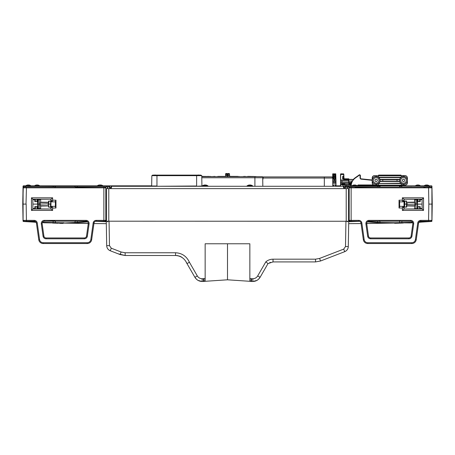 <?xml version="1.0" encoding="UTF-8"?>
<svg xmlns="http://www.w3.org/2000/svg" width="455" height="455" viewBox="0 0 455 455"><rect width="100%" height="100%" fill="white"/><g stroke="black" fill="none" stroke-linecap="round" stroke-linejoin="round"><path stroke-width="0.68" d="M406.554 201.03L406.724 207.008L406.747 204.102L404.512 204.102L404.54 207.008L404.54 201.195L404.512 204.102M414.806 199.495L416.007 199.495L414.806 199.495M417.48 199.495L416.007 199.495L415.967 204.102L417.081 204.102L417.042 199.66L414.607 199.66L414.585 202.185L414.983 202.452L406.73 202.287L414.596 202.122M414.607 208.549L417.042 208.714L414.607 208.549L414.909 204.102L406.747 204.38M417.622 201.588L417.36 204.102L417.326 199.66L417.605 208.549M417.622 206.621L417.639 204.102L422.103 204.102M406.747 203.823L407.657 203.823L406.469 204.102L406.44 201.195L404.62 201.195M414.772 208.714L416.007 208.714L415.967 204.102L414.909 204.102L414.932 202.452L406.736 202.452M422.103 208.714L420.21 208.714M414.585 202.179L414.772 199.495M415.967 199.495L415.409 199.495M417.155 199.495L417.605 199.495M420.21 199.495L422.103 199.495M406.736 205.751L414.932 205.751L406.73 205.922L414.596 206.087M404.819 207.179L406.724 207.008L404.54 207.008L404.819 201.03L406.52 201.03M350.014 187.011L349.178 187.847L349.178 204.102L349.178 187.847A0.836 0.836 0 0 1 350.014 187.011L428.559 187.011L428.843 204.102L432.193 204.102L431.909 187.83L351.135 187.847L351.135 220.362L358.796 220.362A3.071 3.071 0 0 1 361.839 223.007L364.171 239.58A3.629 3.629 0 0 0 367.765 242.708L411.815 242.708A3.629 3.629 0 0 0 415.415 239.58L417.741 223.007A3.071 3.071 0 0 1 420.784 220.362L428.559 220.362L428.843 204.102L429.372 204.102M417.36 204.102L417.326 208.549M48.691 207.179L48.526 201.195L48.526 207.008L50.539 207.179M38.123 199.495L37.52 199.495M40.438 208.714L39.244 208.714L40.438 208.714M38.089 208.714L39.244 208.714L39.278 204.102L38.163 204.102L38.203 208.549L40.637 208.549L40.66 206.041L40.472 208.714M50.715 202.122L50.71 207.008M37.52 208.549L37.924 208.549L38.203 199.495L40.637 199.66L40.66 202.179L40.637 199.66L38.004 199.66M37.52 208.714L37.924 199.66M37.52 199.66L37.606 204.102L32.897 204.102M40.472 199.495L39.244 199.495L39.278 204.102L48.503 203.823M48.503 204.38L47.593 204.102L50.733 204.102M32.897 199.495L34.79 199.495M40.814 205.922L40.262 205.751L40.649 206.087M39.278 208.714L39.841 208.714M34.79 208.714L32.897 208.714M48.514 205.922L40.558 206.087M48.514 202.452L40.313 202.452L48.514 202.287L40.66 202.179M50.715 206.087L50.721 205.751M50.431 201.03L48.526 201.195L50.71 201.195L50.431 207.179L48.804 207.179L48.497 204.102M34.216 220.362L34.216 221.198A2.235 2.235 0 0 1 36.428 223.121A2.235 2.235 0 0 0 34.216 221.198A2.235 2.235 0 0 1 36.428 223.121L38.76 239.7L36.428 223.121A2.235 2.235 0 0 0 34.216 221.198L26.441 221.198L26.157 204.102L22.807 204.102L23.091 220.374L34.216 220.362A3.071 3.071 0 0 1 37.259 223.007L39.585 239.58A3.629 3.629 0 0 0 43.185 242.708L87.235 242.708A3.629 3.629 0 0 0 90.829 239.58L93.161 223.007A3.071 3.071 0 0 1 96.204 220.362L103.865 220.362L103.865 187.847L26.441 187.847L26.009 204.102M48.514 205.751L40.313 205.751L40.262 202.452L40.649 202.122M37.52 199.273L50.994 199.205L32.857 199.205L32.897 208.959L34.79 208.936M22.75 204.102L23.341 185.833L109.934 185.833L109.644 186.954L109.655 186.112L74.984 186.112L74.984 187.011L74.984 186.112L23.063 186.112L23.034 187.779L23.87 186.954L23.034 187.779L22.75 204.102L23.046 221.204L22.75 204.102L23.086 204.102L23.091 187.83L23.927 187.011L23.091 187.83L26.441 187.847L26.441 187.011L23.927 187.011L104.986 187.011A0.836 0.836 0 0 1 105.822 187.847L105.822 220.362L105.822 187.847L104.986 187.011M104.986 221.198L105.822 220.362A0.836 0.836 0 0 1 104.986 221.198L96.204 221.198A2.235 2.235 0 0 0 93.986 223.121L91.66 239.7A4.47 4.47 0 0 1 87.235 243.544L43.185 243.544L87.235 243.544A4.47 4.47 0 0 0 91.66 239.7L90.829 239.58M86.046 220.362L86.046 221.198A2.235 2.235 0 0 1 88.259 223.746A2.235 2.235 0 0 0 86.046 221.198A2.235 2.235 0 0 1 88.259 223.746A2.235 2.235 0 0 0 86.046 221.198L44.368 221.198A2.235 2.235 0 0 0 42.156 223.746L43.885 236.037A2.235 2.235 0 0 0 46.097 237.959L84.317 237.959A2.235 2.235 0 0 0 86.53 236.037L88.259 223.746L86.53 236.037L87.36 236.151A3.071 3.071 0 0 1 84.317 238.795L46.097 238.795A3.071 3.071 0 0 1 43.054 236.151L41.325 223.86A3.071 3.071 0 0 1 44.368 220.362L86.046 220.362A3.071 3.071 0 0 1 89.089 223.86L87.36 236.151M26.441 221.198L23.927 221.198L26.441 221.198M34.825 208.987L34.79 206.615L37.52 206.627L37.492 208.987L35.382 208.999L34.825 208.987L34.79 206.615M37.52 208.964L37.52 206.627L37.52 208.964L37.014 208.953L37.492 208.987M37.52 208.936L50.966 208.993L50.966 207.463L52.075 206.337L55.373 206.337L55.402 206.78L55.402 201.429L55.379 201.866L52.075 201.866L50.96 200.752L50.96 207.457A1.115 1.115 -45 0 1 52.08 206.343L52.643 208.02L50.96 207.457M55.402 201.429L55.959 200.189L55.959 208.02L52.643 208.02L52.643 210.398L50.994 208.999L32.857 208.999L31.458 210.398L31.458 197.811L32.857 199.205L32.897 208.959M34.79 199.25L37.52 199.244L37.014 199.25L37.52 199.244L37.52 201.582L34.79 201.588L34.79 199.25L32.897 199.25M50.909 199.273L50.909 208.936M52.075 206.337L55.379 206.343L55.379 201.866L52.08 201.866A1.115 1.115 -135 0 1 50.966 200.746L52.643 200.189L52.075 201.866M36.935 208.999L36.935 206.661L35.382 206.661L35.382 208.999M37.52 206.627L37.014 206.615M34.825 206.65L35.382 206.661M36.935 206.661L37.492 206.65M34.79 201.588L37.52 201.582L37.52 199.244M37.014 201.588L37.52 201.582M50.994 199.205L52.643 197.811L52.643 200.189L55.959 200.189M55.959 208.02L55.402 206.78M23.091 220.374L23.927 221.198L23.091 220.374L23.091 187.83M43.185 243.544A4.47 4.47 0 0 1 38.76 239.7A4.47 4.47 0 0 0 43.185 243.544L43.185 242.708M41.325 223.86L42.156 223.746A2.235 2.235 0 0 1 44.368 221.198A2.235 2.235 0 0 0 42.156 223.746A2.235 2.235 0 0 1 44.368 221.198L44.368 220.362M422.081 208.714L422.103 199.25L420.21 199.273L420.21 201.588L417.48 201.582L417.508 199.216L420.21 199.25M428.559 187.011L431.073 187.011L428.559 187.011M426.705 221.198L431.13 221.255L431.966 220.43L432.25 204.102L431.914 204.102L431.909 220.374L431.073 221.198L431.909 220.374L428.559 220.362L428.559 221.198L431.073 221.198L420.784 221.198A2.235 2.235 0 0 0 418.572 223.121L416.24 239.7L418.572 223.121L417.741 223.007M410.632 220.362L410.632 221.198A2.235 2.235 0 0 1 412.844 223.746A2.235 2.235 0 0 0 410.632 221.198A2.235 2.235 0 0 1 412.844 223.746A2.235 2.235 0 0 0 410.632 221.198L368.954 221.198A2.235 2.235 0 0 0 366.741 223.746L368.47 236.037A2.235 2.235 0 0 0 370.683 237.959L408.903 237.959A2.235 2.235 0 0 0 411.115 236.037L412.844 223.746L411.115 236.037A2.235 2.235 0 0 1 408.903 237.959L408.903 238.795L370.683 238.795A3.071 3.071 0 0 1 367.64 236.151L365.911 223.86A3.071 3.071 0 0 1 368.954 220.362L410.632 220.362A3.071 3.071 0 0 1 413.675 223.86L411.946 236.151A3.071 3.071 0 0 1 408.903 238.795M364.171 239.58L363.34 239.7A4.47 4.47 0 0 0 367.765 243.544L411.815 243.544L367.765 243.544A4.47 4.47 0 0 1 363.34 239.7L361.014 223.121A2.235 2.235 0 0 0 358.796 221.198L350.014 221.198A0.836 0.836 0 0 1 349.178 220.362L349.178 204.102L349.178 220.362L350.014 221.198M417.48 199.244L417.48 201.582L417.48 199.244L417.986 199.25L417.508 199.216M417.48 208.936L404.006 208.999L422.143 208.999L422.103 199.25M399.598 206.78L399.041 208.02L399.041 200.189L402.357 200.189L402.357 197.811L404.034 199.21L404.034 200.746L402.925 201.866L399.621 201.866L399.598 201.429L399.598 206.78L399.621 206.343L402.925 206.337L404.04 207.457L404.04 200.752A1.115 1.115 135 0 1 402.92 201.866L402.357 200.189L404.04 200.752M417.48 199.273L404.034 199.21M420.21 208.953L417.48 208.964L417.986 208.953L417.48 208.964L417.48 206.627L420.21 206.615L420.21 208.953M422.081 208.936L420.21 208.936M404.006 199.205L422.143 199.205L423.542 197.811L423.542 210.398L422.103 208.959M404.091 208.936L404.091 199.273M402.925 201.866L399.621 201.866L399.621 206.343L402.92 206.343A1.115 1.115 45 0 1 404.034 207.463L402.357 208.02L402.925 206.337M420.175 199.216L420.21 201.588M418.065 199.21L418.065 201.548L419.618 201.548L419.618 199.21M417.48 201.582L417.986 201.588M420.175 201.554L419.618 201.548M418.065 201.548L417.508 201.554M420.21 206.615L417.48 206.627L417.48 208.964M417.986 206.615L417.48 206.627M404.006 208.999L402.357 210.398L402.357 208.02L399.041 208.02M399.041 200.189L399.598 201.429M431.909 187.83L431.073 187.011L431.909 187.83L431.909 220.374M411.815 243.544A4.47 4.47 0 0 0 416.24 239.7A4.47 4.47 0 0 1 411.815 243.544L411.815 242.708M347.336 221.42L346.994 221.42M108.006 221.42L107.664 221.42M103.558 221.198L348.564 221.255L348.564 188.626L344.822 188.626L343.423 187.232L343.696 186.283M109.063 221.42L109.484 245.655L111.276 248.208L121.121 252.007L125.142 252.758L175.562 252.758C181.977 253.105 186.595 256.273 189.417 262.251L197.316 275.94C198.437 277.726 200.052 278.659 202.156 278.733L205.154 278.528L205.154 281.298L202.156 281.48C198.994 281.366 196.577 279.967 194.899 277.288L186.999 263.599C184.713 258.537 180.897 255.841 175.55 255.5L125.142 255.5L120.114 254.567L110.269 250.768C108.051 249.778 106.857 248.077 106.692 245.655L106.271 221.42M205.154 281.298L227.5 279.802L227.5 243.766L205.154 243.766L205.154 278.528M227.5 243.766L249.846 243.766L249.846 281.298L250.762 281.423L251.149 278.705L252.843 278.733C254.948 278.659 256.563 277.726 257.684 275.94L265.851 261.796C267.938 260.084 270.333 259.214 273.028 259.179L315.531 259.179L319.552 258.434L343.713 249.112L345.499 246.559L345.936 221.42M348.729 221.42L348.291 246.559C348.126 248.982 346.938 250.682 344.714 251.672L320.559 260.988L315.531 261.926L320.559 260.988L319.552 258.434M336.757 254.743L341.876 252.77M336.916 254.681L344.714 251.672C346.642 250.859 347.808 249.425 348.217 247.372L348.291 246.559L345.499 246.559M118.226 253.839L113.141 251.877L118.226 253.839M118.084 253.782L125.142 255.5L175.55 255.5L175.562 252.758M109.484 245.655L106.692 245.655L106.788 246.587C107.232 248.584 108.392 249.977 110.269 250.768L111.276 248.208M186.294 262.427A2.235 2.235 147.9 0 1 186.288 262.427L186.999 263.599L189.417 262.251M175.562 255.5L177.109 255.562M177.313 255.579L180.26 256.347M180.88 256.66L182.432 257.74M197.316 275.94L194.899 277.288L196.588 279.359L198.107 280.434L202.156 281.48L204.238 281.423L203.851 278.705M315.531 259.179L315.531 261.926L273.028 261.926L268.001 263.599L260.101 277.288C258.423 279.967 256.006 281.366 252.843 281.48L256.893 280.434L258.412 279.359L260.101 277.288L257.684 275.94M269.713 262.609L270.384 262.353M252.843 281.48L251.535 281.48L252.843 281.48L252.843 278.733M268.001 263.604L265.851 261.796M251.535 281.48L250.762 281.423L251.535 281.48L251.535 278.733M378.566 185.242L358.096 185.242L357.334 185.799M357.539 185.833L358.096 184.957L373.549 184.957M350.851 185.833L350.93 185.418L351.141 185.833M350.799 185.833L350.93 185.418A10.016 10.016 0 0 1 355.15 177.831L355.315 178.059A9.737 9.737 0 0 0 351.209 185.435M350.896 185.384A10.056 10.056 0 0 1 355.133 177.803L359.456 174.8L360.332 175.255L360.332 178.286L360.804 179.116L360.053 178.286L360.053 175.255L359.615 175.027L355.315 178.059M355.133 177.803L359.49 174.726L360.371 175.181L360.371 178.252L360.053 178.286M360.371 175.181L360.053 175.255M359.49 174.726L359.615 175.027M360.371 178.252L360.872 178.804L372.19 179.992M358.136 185.276L378.588 185.276M229.502 176.25L229.456 173.691L229.656 176.358L237.976 176.392L229.843 176.432M226.596 173.52L227.597 173.656A36.281 36.281 180 0 1 228.956 173.685L228.956 173.611M226.016 174.271L227.528 174.612L229.161 174.1L225.913 173.964L228.751 174.1L226.016 174.271L227.432 174.493L229.161 174.1M228.825 175.3L226.232 175.3L227.528 176.256L228.825 175.442A35.729 15.976 89.4 0 0 227.545 176.364M227.506 176.364A35.729 15.976 -89.4 0 0 226.232 175.442L226.232 175.3M225.913 173.964L225.913 174.117A35.78 34.847 92.2 0 1 226.323 174.117L228.751 174.237M225.185 176.404L217.752 176.404L225.197 176.392M214.959 176.404L214.288 176.404L214.959 176.392M225.555 176.25L225.6 173.691L225.555 176.25M227.028 173.656L228.956 173.543M226.203 173.52L227.028 173.537M228.558 173.526L228.956 173.52M378.64 175.363L400.957 175.084L378.628 175.084L378.35 175.641L405.16 175.641C406.508 175.784 407.253 176.529 407.396 177.877L407.396 182.904C407.253 184.252 406.508 184.997 405.16 185.139L374.425 185.139C373.089 184.997 372.344 184.252 372.201 182.904C372.332 184.252 373.077 184.997 374.425 185.139L378.361 185.139L378.628 185.691L380.317 185.697L400.957 185.697L378.64 185.697L378.361 185.139L401.236 185.139L400.957 185.697M401.094 183.467L378.56 183.467L400.241 183.194L400.241 182.54L401.253 183.632L403.534 184.338C405.53 184.184 406.804 183.143 407.367 181.215L407.373 181.005A3.913 3.913 -90 0 1 403.511 184.298A3.913 3.913 -90 0 1 399.604 180.39A3.913 3.913 -90 0 1 403.511 176.477A3.913 3.913 -90 0 1 407.373 179.77L407.367 179.56C406.804 177.632 405.53 176.591 403.534 176.438L401.253 177.143L400.241 178.235L399.655 179.606L399.74 181.471L379.948 181.471L380.061 179.606L378.56 177.313L401.094 177.313M400.241 182.54L399.74 181.471M380.039 181.181L399.661 181.181L380.061 181.17M378.56 177.313L376.16 176.438C374.152 176.591 372.873 177.632 372.309 179.56L372.275 179.77A3.913 3.913 -90 0 1 376.137 176.477A3.913 3.913 -90 0 1 380.05 180.39A3.913 3.913 -90 0 1 376.137 184.298A3.913 3.913 -90 0 1 372.275 181.005L372.309 181.215C372.873 183.143 374.152 184.184 376.16 184.338L378.56 183.467M379.948 181.471L379.163 183.473M378.873 183.189L379.424 182.54M379.948 179.304L399.74 179.304M403.511 184.19L403.517 184.19A3.799 3.799 -90 0 1 399.712 180.39A3.799 3.799 -90 0 1 403.517 176.591A3.799 3.799 -90 0 1 407.316 180.39A3.799 3.799 -90 0 1 403.517 184.19A3.799 3.799 -90 0 1 399.717 180.39A3.799 3.799 -90 0 1 403.517 176.591L403.511 176.591M376.143 184.19L376.137 184.19A3.799 3.799 -90 0 1 372.338 180.39A3.799 3.799 -90 0 1 376.143 176.591A3.799 3.799 -90 0 1 379.942 180.39A3.799 3.799 -90 0 1 376.143 184.19A3.799 3.799 -90 0 1 372.344 180.39A3.799 3.799 -90 0 1 376.143 176.591L376.137 176.591M404.643 181.033L403.528 181.681L404.637 181.033L404.637 179.742L404.637 181.033M403.517 177.598A2.793 2.793 -90 0 1 406.309 180.39A2.793 2.793 -90 0 1 403.517 183.183A2.793 2.793 -90 0 1 400.724 180.39A2.793 2.793 -90 0 1 403.517 177.598M403.528 179.099L404.643 179.742L403.522 179.099L402.408 179.742L402.408 181.033L403.528 181.681M377.269 181.033L376.154 181.681L377.263 181.033L377.263 179.742L376.149 179.099L377.269 179.742L377.263 181.033M376.143 177.598A2.793 2.793 -90 0 1 378.935 180.39A2.793 2.793 -90 0 1 376.143 183.183A2.793 2.793 -90 0 1 373.35 180.39A2.793 2.793 -90 0 1 376.143 177.598M399.268 185.691L382.154 185.606M376.478 176.449L376.478 175.727L374.556 175.721C373.202 175.852 372.452 176.597 372.309 177.945L372.201 177.877C372.344 176.529 373.089 175.784 374.437 175.641L374.425 175.641C373.077 175.784 372.332 176.529 372.19 177.877L372.309 182.836C372.452 184.178 373.202 184.923 374.556 185.06M399.28 175.084L380.306 175.084M376.154 181.681L375.034 181.033L375.034 179.742L376.154 179.099M380.061 179.606L382.78 179.691L382.78 181.084M397.033 181.084L397.033 179.691L399.655 179.606M382.78 179.691L397.033 179.691M400.781 177.587L378.873 177.587M401.111 183.53L378.623 183.53M400.502 183.473L400.241 183.194L400.781 183.189M378.623 177.245L401.111 177.245M372.275 179.77L372.275 181.005M372.309 181.215L372.309 182.836M405.126 185.06C406.474 184.923 407.225 184.178 407.367 182.836L407.396 182.904M407.367 181.215L407.367 182.836M407.373 181.005L407.373 179.77M407.396 177.877L407.367 177.945C407.225 176.597 406.474 175.852 405.126 175.721L403.221 175.727L403.221 176.449M407.367 177.945L407.367 179.56M401.253 177.143L401.253 175.755L403.221 175.727M401.253 175.755L378.469 175.755L378.469 177.143M376.478 175.727L378.469 175.755M372.309 177.945L372.309 179.56M372.201 177.877L372.201 182.904M400.957 185.418L378.64 185.418M401.236 185.139L405.16 185.139M374.556 175.721L401.236 175.641M199.574 175.141L198.886 174.999L199.574 175.141M198.283 174.999L197.595 175.141L198.306 175.141M155.997 175.141L155.309 174.999L155.997 175.141M154.706 174.999L154.018 175.141L154.734 175.141M196.628 186.283L201.929 186.004L201.753 175.67L200.905 175.107L152.687 175.107L151.839 175.67L151.663 185.998L151.839 175.67L196.628 175.67L196.628 175.107M151.942 186.283L151.663 185.998L156.964 185.998L156.964 175.107M201.929 185.998L201.65 186.283M333.742 175.454L333.981 176.404A0.7 0.7 0 0 0 334.709 176.404L334.709 176.404A0.7 0.7 0 0 1 333.981 176.404L333.742 175.454A0.7 0.7 0 0 1 334.943 175.454L334.943 175.454A0.7 0.7 0 0 0 333.742 175.454L333.68 175.602M343.872 174.578L343.872 176.284L343.701 173.878L340.687 173.85L340.516 182.398L340.516 180.948L348.729 181.044L348.9 179.651L343.872 179.503M340.516 181.676L340.516 182.398L348.9 182.472L348.9 182.034L349.173 183.029L351.323 183.041M348.678 182.301L348.729 178.809L344.037 178.769L344.037 179.401L348.729 179.446L348.9 178.98M351.055 184.104L349.286 184.104L349.286 184.707L350.703 184.889L340.687 184.804L340.681 186.283L340.681 184.633L344.873 184.673L344.873 184.048L341.745 184.048L341.745 184.645L340.516 184.804L341.745 184.474M341.915 182.245L341.915 181.101M350.031 183.695L350.031 183.695A2.463 2.423 -0 0 1 350.606 183.57L350.629 183.695A2.429 2.104 0 0 1 351.078 183.695L351.101 183.57A2.463 2.423 0 0 1 351.175 183.581M350.026 183.689A2.468 2.468 0 0 0 349.286 184.104M342.49 183.644L342.49 183.644A2.463 2.423 -0 0 1 343.064 183.513L343.087 183.644A2.429 2.104 0 0 1 343.536 183.644L343.559 183.513A2.463 2.423 0 0 1 344.134 183.644L344.139 183.632A2.468 2.468 0 0 1 344.873 184.048M342.484 183.632A2.468 2.468 0 0 0 341.745 184.048M348.9 179.719L348.9 182.245M343.872 176.364L343.872 178.053L343.872 176.364M348.854 179.532L343.809 179.503L343.701 178.872L343.872 179.27L343.872 178.605L344.037 178.923M351.687 182.063L349.173 182.063L349.173 179.401L350.993 179.384L350.993 183.348L349.065 183.325L350.993 183.348M106.851 186.954L106.862 185.833L109.934 185.833L106.834 185.833M349.446 187.232L347.319 187.227L347.341 188.626L347.319 187.227L345.083 187.13L345.066 185.833L431.659 185.833L377.781 185.833L379.737 185.833L380.016 187.011L380.016 186.112L345.345 186.112L345.356 186.954L351.789 187.011M425.857 186.954L431.13 186.954L431.966 187.779L431.937 186.112L429.702 185.833M40.956 187.011L55.152 186.954L53.195 186.954L53.195 185.833L77.219 185.833L53.195 185.833M28.068 186.954L31.156 186.954L28.238 187.011M75.365 187.232L99.935 187.011M345.083 187.13L345.345 186.112L343.974 185.833L343.94 188.313M355.065 221.249L348.564 221.249L355.065 221.198M44.26 222.728C42.816 222.677 42.816 222.7 44.26 222.796L50.96 222.893M61.3 223.212C58.775 223.223 58.775 223.274 61.3 223.365C63.819 223.394 63.819 223.342 61.3 223.212M410.74 222.825C408.22 222.961 408.22 222.984 410.74 222.887C413.265 222.751 413.265 222.728 410.74 222.825M417.605 185.157A4.158 3.6 0 0 1 418.179 185.157A4.158 3.6 0 0 0 417.605 185.157L417.571 184.969A4.232 4.169 0 0 0 416.592 185.157L416.592 185.157A4.254 4.254 0 0 0 415.432 185.725M418.179 185.157L418.213 184.969A4.232 4.169 0 0 1 419.191 185.157L419.197 185.145A4.254 4.254 0 0 1 420.352 185.725M430.868 185.833L400.372 185.833M426.375 185.157A4.158 3.6 0 0 1 426.955 185.157A4.158 3.6 0 0 0 426.375 185.157L426.341 184.969A4.232 4.169 0 0 0 425.362 185.157L425.362 185.157A4.254 4.254 0 0 0 424.208 185.725M426.955 185.157L426.983 184.969A4.232 4.169 0 0 1 427.962 185.157L427.967 185.145A4.254 4.254 0 0 1 429.122 185.725M353.296 185.157L353.296 185.157A4.232 4.169 0 0 1 354.274 184.969L354.308 185.157A4.158 3.6 0 0 1 354.883 185.157L354.917 184.969A4.232 4.169 0 0 1 357.056 185.725M353.29 185.145A4.254 4.254 0 0 0 352.136 185.725M357.334 185.833L351.857 185.833M357.59 185.708A4.254 4.254 0 0 1 357.613 185.725L357.892 185.833M99.537 185.043L99.526 184.969A4.232 4.169 0 0 0 98.547 185.157L98.547 185.157A4.254 4.254 0 0 0 97.387 185.725M97.944 185.725A4.254 4.254 0 0 1 99.099 185.145L99.105 185.157A4.232 4.169 0 0 1 100.083 184.969L100.117 185.157A4.158 3.6 0 0 1 100.123 185.157L100.168 184.969A4.232 4.169 0 0 1 100.714 185.043M103.143 185.833L97.108 185.833M36.821 185.157A4.158 3.6 0 0 1 37.395 185.157A4.158 3.6 0 0 0 36.821 185.157L36.787 184.969A4.232 4.169 0 0 0 35.809 185.157L35.809 185.157A4.254 4.254 0 0 0 34.648 185.725M37.395 185.157L37.429 184.969A4.232 4.169 0 0 1 38.408 185.157L38.413 185.145A4.254 4.254 0 0 1 39.568 185.725M39.847 185.833L34.37 185.833M28.045 185.157A4.158 3.6 0 0 1 28.625 185.157A4.158 3.6 0 0 0 28.045 185.157L28.017 184.969A4.232 4.169 0 0 0 27.038 185.157L27.038 185.157A4.254 4.254 0 0 0 25.878 185.725M28.625 185.157L28.659 184.969A4.232 4.169 0 0 1 29.638 185.157L29.643 185.145A4.254 4.254 0 0 1 30.792 185.725M31.076 185.833L25.599 185.833M100.691 185.157A4.158 3.6 0 0 0 100.117 185.157A4.158 3.6 0 0 1 100.691 185.157L100.726 184.969A4.232 4.169 0 0 1 101.704 185.157L101.71 185.145A4.254 4.254 0 0 1 102.864 185.725M204.864 185.157A4.158 3.6 0 0 1 205.444 185.157A4.158 3.6 0 0 0 204.864 185.157L204.83 184.969A4.232 4.169 0 0 0 203.851 185.157L203.851 185.157A4.254 4.254 0 0 0 202.697 185.725M205.444 185.157L205.478 184.969A4.232 4.169 0 0 1 206.451 185.157L206.456 185.145A4.254 4.254 0 0 1 207.611 185.725M207.889 186.283L207.889 185.725L202.418 185.725L202.418 186.283M249.556 185.157A4.158 3.6 0 0 1 250.136 185.157A4.158 3.6 0 0 0 249.556 185.157L249.522 184.969A4.232 4.169 0 0 0 248.549 185.157L248.549 185.157A4.254 4.254 0 0 0 247.389 185.725M250.136 185.157L250.17 184.969A4.232 4.169 0 0 1 251.149 185.157L251.149 185.145A4.254 4.254 0 0 1 252.303 185.725M252.582 186.283L252.582 185.725L247.111 185.725L247.111 186.283M254.436 176.637L254.436 176.637A3.196 3.196 0 0 0 254.413 176.648L262.017 176.648A1.115 1.115 0 0 1 262.962 177.166A1.115 1.115 0 0 0 262.017 176.648A1.115 1.115 0 0 1 262.962 177.166A1.115 1.115 0 0 0 262.017 176.648M255.71 176.648L255.733 176.506A3.185 3.139 0 0 1 256.415 176.648L256.432 176.637A3.196 3.196 0 0 1 256.455 176.648M255.192 176.648A3.128 2.707 0 0 1 255.676 176.648A3.128 2.707 0 0 0 255.192 176.648M254.442 176.648L254.447 176.648A3.185 3.139 -0 0 1 255.13 176.506L255.158 176.648M334.345 179.947L335.403 179.042L334.345 180.106L333.287 179.042L334.345 180.106M201.844 176.648L253.213 176.648M237.976 176.648L248.197 176.648M248.202 176.364L256.637 176.648M253.844 176.364L253.839 176.648M201.764 176.364L214.288 176.648M209.488 176.364L209.482 176.648M226.129 176.648L228.922 176.648M244.961 176.364L244.961 176.648M250.989 176.364L250.989 176.648M214.959 176.648L217.752 176.648M203.061 176.364L203.061 176.648M208.589 176.364L208.589 176.648M334.943 175.454L334.709 176.404L335.011 175.602M335.051 175.903L334.766 176.506A0.819 0.819 0 0 1 333.919 176.506L333.919 179.162A0.427 0.427 0 0 0 334.345 179.583A0.427 0.427 0 0 0 334.766 179.162L334.709 176.415L335.051 175.903L334.766 179.162M333.629 175.806L333.629 175.806A0.717 0.717 0 0 1 334.345 175.09A0.717 0.717 0 0 1 335.062 175.806A0.717 0.717 0 0 0 334.345 175.09A0.717 0.717 0 0 0 333.629 175.806L333.566 179.162L333.919 179.162M201.77 176.648L254.902 176.648L254.902 177.746L201.787 177.746M332.73 180.771L335.818 180.771L335.762 174.498L332.696 174.498L332.696 173.85L335.756 173.85L335.983 180.845L335.756 173.85M262.814 178.053L262.797 179.048L263.286 176.927L331.587 176.927A1.115 1.115 0 0 1 332.707 178.03L332.713 179.037M282.475 176.927L276.02 176.927M272.835 176.927L263.422 176.927M333.64 175.92L333.64 179.162A0.705 0.705 0 0 0 334.345 179.862A0.705 0.705 0 0 0 335.045 179.162L335.096 175.806C334.596 174.868 334.095 174.868 333.595 175.806L333.316 175.687C333.998 174.475 334.687 174.475 335.375 175.687L335.403 179.042M262.916 177.103L263.217 176.927L262.95 177.154M263.132 177.848L262.717 178.115M262.831 186.283L262.723 179.048L263.075 179.048L262.808 178.03L263.286 176.927L263.087 178.03L324.318 178.03L324.318 176.927M332.696 174.498L332.696 177.894M335.062 175.806L335.375 175.687M324.318 186.283L324.318 178.03L332.707 178.03L332.776 186.283M332.764 185.026L335.853 185.026L335.983 180.845L336.012 186.283M335.449 186.283L335.46 185.026M333.424 186.283L333.43 185.026M332.741 182.341L335.83 182.341L335.841 183.319L332.753 183.319M111.304 186.283L343.423 186.283M354.883 185.157A4.158 3.6 0 0 0 354.308 185.157M343.423 186.954L343.667 187.869L343.684 186.954M403.596 186.954L412.02 186.954L401.805 186.954L401.805 186.112L399.57 186.112L399.57 187.011L399.848 185.833L379.737 185.833M111.316 186.954L111.333 187.869L111.577 186.954M367.606 221.648L379.948 222.489L379.959 221.198L379.948 222.489L394.445 222.728L399.638 222.626L399.626 221.198L399.638 222.62L412.537 222.267M399.638 222.626L401.89 222.865L394.576 223.007L379.658 222.762L367.327 221.904L390.777 223.013L391.067 222.728M394.445 222.728L412.708 222.614M348.689 223.644L361.071 223.553M366.719 223.479L390.777 223.013M400.303 221.198L411.127 221.255L401.862 221.255L401.879 222.865L412.679 222.535M400.246 221.198L399.621 220.976L399.899 221.255M377.701 222.671L377.724 221.255L379.68 221.255L368.459 221.255M379.237 221.255L379.578 220.976M419.1 221.966L430.646 221.528L418.884 222.256M431.192 221.488L430.646 221.528M379.533 222.757L367.327 221.904M429.736 221.596L429.713 221.255M106.311 223.644L93.929 223.553M88.281 223.479L42.292 222.614M54.998 220.976L43.873 221.255M75.422 220.976L75.763 221.255L75.32 221.255L77.276 221.255L77.287 222.393L87.394 221.648M86.541 221.255L75.763 221.255M99.895 221.198L106.436 221.249L106.436 188.626L344.822 188.626M42.321 222.535L55.078 222.899L55.373 221.198L55.362 222.626L60.555 222.728L60.424 223.007L49.646 222.779M36.116 222.256L23.415 221.488M76.241 222.722L63.899 223.007L75.052 222.489L75.041 221.198L75.052 222.489L77.299 222.671L87.673 221.904L64.223 223.013M77.356 222.666L87.673 221.904M25.264 221.596L35.899 221.966M42.463 222.267L55.362 222.626M23.307 221.454L23.046 221.181L24.815 221.198M24.03 221.505L23.034 220.43L23.808 221.488M426.648 221.198L423.565 221.198M31.435 221.255L28.352 221.198M28.295 221.255L24.815 221.255M103.558 221.249L102.642 221.198M99.935 221.198L102.642 221.249M107.699 221.864L107.141 221.312L107.482 221.255M95.482 221.318L106.277 221.716M359.518 221.318L348.723 221.716M347.518 221.255L347.859 221.312M431.13 187.011L431.966 187.779L431.966 220.453M348.564 204.102L349.178 204.102M106.436 204.102L105.822 204.102M395.657 223.166C394.218 223.246 394.218 223.28 395.657 223.268L402.362 223.064C403.801 222.984 403.801 222.95 402.362 222.961M404.688 222.876L408.783 222.91M53.474 222.99C52.035 222.978 52.035 223.013 53.474 223.092L57.387 223.217C58.831 223.229 58.831 223.195 57.387 223.109M431.38 221.215L431.954 221.181L431.693 221.454M24.354 221.528L24.24 221.255L25.287 221.255M60.555 222.728L63.933 222.728M75.029 222.779L75.337 222.762L75.052 222.489L75.342 222.762L63.615 223.001M391.385 223.001L379.68 222.762L379.948 222.489L379.658 222.762L379.971 222.779M107.135 221.249L107.699 221.801M347.301 221.801L347.865 221.249M102.642 187.011L109.922 186.954L109.934 185.833L151.663 185.833M23.091 187.779L23.87 186.954L28.039 187.011M55.055 187.232L54.708 186.954M423.73 187.232L426.375 187.011M400.218 187.011L413.879 187.011M355.099 187.232L379.737 186.954L377.781 186.954L377.781 185.833M348.138 185.833L348.149 186.954L351.522 186.954M348.149 186.954L347.29 186.954L347.546 188.626M347.319 187.227L345.356 186.954M107.659 188.626L107.687 186.954M111.06 188.313L111.048 187.483L109.632 187.483L109.069 186.954M345.641 187.227L343.673 187.483M432.25 204.102L431.966 187.779L431.306 186.971M355.059 187.227L355.378 187.011M111.577 186.283L111.577 187.232L110.178 188.626M25.287 186.954L25.298 185.833L23.341 185.833M55.43 186.112L55.43 187.011L55.152 185.833M111.327 187.483L111.026 185.833M336.012 185.833L340.516 185.833M345.203 185.833L343.696 186.112M342.916 178.769L344.031 179.031M343.872 178.764L342.587 178.866L344.037 179.094M343.872 176.284L344.037 178.769M342.751 178.769L343.701 178.61L343.701 176.284L342.916 176.284L342.751 178.769M349.173 183.029L349.065 183.331L349.173 183.029M348.9 182.034L348.9 180.88M342.751 177.66L342.751 178.605L342.751 177.66M343.701 178.775L344.02 179.441M349.065 183.331L348.9 184.542L348.9 183.354L348.9 184.542L349.286 184.542M343.536 183.644A2.429 2.104 0 0 0 343.087 183.644M351.078 183.695A2.429 2.104 0 0 0 350.629 183.695M342.587 178.866L342.751 176.995M342.587 176.927L342.916 176.21L343.701 176.216L343.701 174.51L340.687 174.498L340.516 184.468L340.681 182.233L340.681 183.348L348.9 183.348M344.873 184.502L348.729 184.537L344.873 184.673M340.687 173.85L340.516 174.566L340.681 173.85M342.911 186.283L342.911 184.656L350.612 184.719M340.516 180.277L340.516 174.566M340.516 186.283L340.516 184.468M350.936 184.889L350.703 185.833M420.21 208.549L422.103 208.549M406.44 207.179L406.469 204.102M422.103 199.66L420.21 199.66M414.983 202.452L414.983 205.751M34.79 199.66L32.897 199.66M48.804 201.03L48.776 204.102M32.897 208.549L34.79 208.549M40.262 205.751L40.262 202.452M52.643 210.398L31.458 210.398M31.458 197.811L52.643 197.811M50.96 200.752L50.966 199.21M34.825 201.554L34.825 199.216M35.382 199.21L35.382 201.548M36.935 201.548L36.935 199.21M37.492 199.216L37.492 201.554M103.865 221.198L103.865 220.362L105.822 220.362M105.822 187.847L103.865 187.847L103.865 187.011M43.054 236.151L43.885 236.037A2.235 2.235 0 0 0 46.097 237.959L46.097 238.795M84.317 238.795L84.317 237.959A2.235 2.235 0 0 0 86.53 236.037M96.204 220.362L96.204 221.198A2.235 2.235 0 0 0 93.986 223.121L93.161 223.007M88.259 223.746L89.089 223.86M37.259 223.007L36.428 223.121M39.585 239.58L38.76 239.7M87.235 242.708L87.235 243.544M402.357 197.811L423.542 197.811M423.542 210.398L402.357 210.398M404.04 207.457L404.034 208.993M420.175 206.65L420.175 208.987M419.618 208.999L419.618 206.661M418.065 206.661L418.065 208.999M417.508 208.987L417.508 206.65M351.135 187.011L351.135 187.847L349.178 187.847M349.178 220.362L351.135 220.362L351.135 221.198M361.839 223.007L361.014 223.121A2.235 2.235 0 0 0 358.796 221.198L358.796 220.362M420.784 220.362L420.784 221.198A2.235 2.235 0 0 0 418.572 223.121M368.954 220.362L368.954 221.198A2.235 2.235 0 0 0 366.741 223.746L365.911 223.86M367.64 236.151L368.47 236.037A2.235 2.235 0 0 0 370.683 237.959L370.683 238.795M412.844 223.746L413.675 223.86M411.946 236.151L411.115 236.037M416.24 239.7L415.415 239.58M367.765 243.544L367.765 242.708M249.846 278.528L251.149 278.705M121.121 252.007L120.114 254.567M344.714 251.672L343.713 249.112M125.142 252.758L125.142 255.5M273.028 261.926L273.028 259.179M202.156 278.733L202.156 281.48M203.465 281.48L203.465 278.733M357.26 185.799L358.096 184.957M372.19 180.311L360.804 179.116M360.872 178.804L372.19 180.032M399.661 179.594L380.039 179.594M379.424 178.235L379.163 177.302M400.241 178.235L400.502 177.302M376.478 185.048L376.478 184.326M378.469 183.632L378.469 185.026M401.253 185.026L401.253 183.632M403.221 184.326L403.221 185.048M156.964 186.283L196.628 185.998L196.628 175.67L201.753 175.67M342.024 181.101L342.024 182.245M342.916 176.284L342.916 178.605M332.736 181.198L335.818 181.198L332.736 181.17M332.741 182.182L335.83 182.182L335.983 181.027M244.847 176.364L244.847 176.648M210.489 176.364L210.489 176.648M245.256 176.364L245.251 176.648M238.983 176.364L238.983 176.648M204.062 176.364L204.062 176.648M333.976 176.415A0.705 0.705 0 0 0 334.709 176.415M203.01 176.364L203.01 176.648M252.536 176.364L252.536 176.648M207.366 176.364L207.372 176.648M205.791 176.364L205.791 176.648M208.123 176.364L208.128 176.648M243.448 176.364L243.448 176.648M247.23 176.364L247.23 176.648M213.281 176.364L213.281 176.648M262.825 177.746L254.902 177.746L254.902 186.283M333.287 179.042L333.316 175.687M332.741 182.148L335.995 182.313M53.121 222.865L53.138 221.255M399.638 222.62L399.922 222.899M107.221 221.255A0.557 0.557 -135.5 0 1 107.545 221.42M347.455 221.42A0.557 0.557 -179 0 1 347.779 221.255M345.385 188.626L345.368 187.483M109.632 187.483L109.615 188.626M107.454 188.626L107.482 186.954M108.785 221.255L108.785 188.626M346.215 188.626L346.215 221.255M429.713 186.954L429.702 186.112L401.805 185.833M151.68 186.112L111.304 186.112M117.049 185.833L117.054 186.283M340.516 186.112L336.012 186.112M337.951 185.833L337.946 186.283M77.219 185.833L77.219 186.954M352.813 180.083L352.813 179.401L353.086 179.679M348.9 180.021L340.516 179.992M348.9 184.542L348.9 182.472M351.197 183.484L348.939 183.456M340.516 183.348L340.681 184.468M345.971 184.679L346.067 185.833M227.5 279.802L249.846 281.298M106.788 246.587L106.851 246.889M229.456 173.691A36.315 36.315 0 0 0 228.956 173.668M226.198 173.662A36.315 36.315 0 0 0 225.6 173.691M208.418 176.364L208.424 176.648M244.454 176.364L244.454 176.648M262.802 178.485L262.808 178.03M407.976 222.785L366.719 223.519M361.077 223.57L349.275 223.638M431.954 221.204L418.839 222.33M47.024 222.785L88.281 223.519M93.923 223.57L105.725 223.638M23.046 221.204L36.161 222.33M352.813 179.401L350.993 179.384"/></g></svg>

